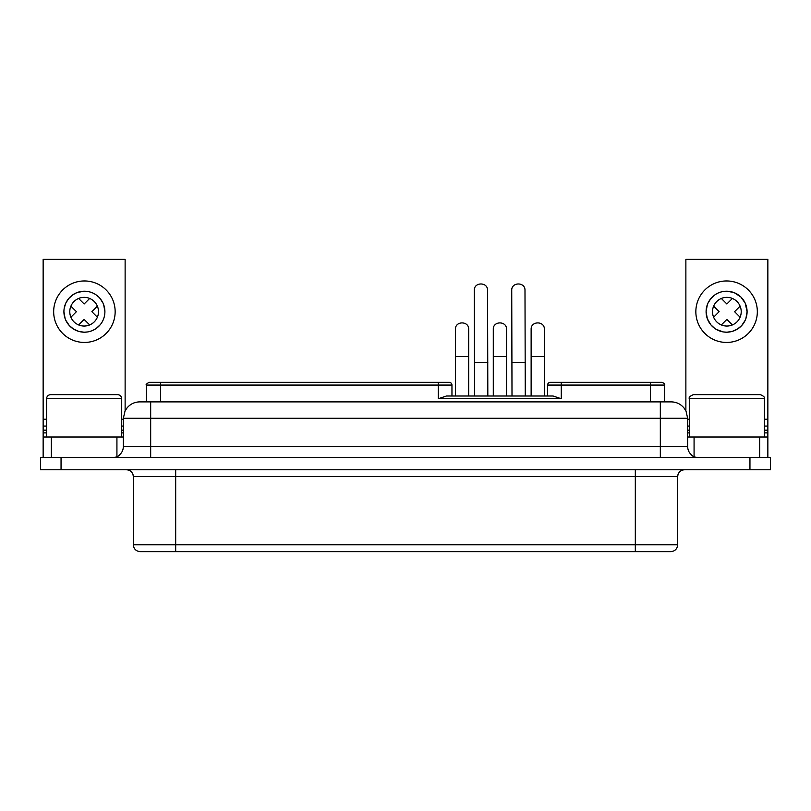 <?xml version="1.0" encoding="UTF-8"?>
<svg xmlns="http://www.w3.org/2000/svg" width="811" height="811" viewBox="0 0 811 811"><rect width="100%" height="100%" fill="white"/><g stroke="black" fill="none" stroke-linecap="round" stroke-linejoin="round"><path stroke-width="1.22" d="M175.683 551.632L175.683 544.799L133.328 544.799C133.734 548.946 136.005 551.227 140.161 551.632L635.317 551.632L635.317 544.799L175.683 544.799L175.683 476.615L635.317 476.615L635.317 544.799L677.672 544.799C677.266 548.946 674.995 551.227 670.839 551.632L635.317 551.632M749.952 457.485L770.45 457.485L770.45 469.782L61.048 469.782L61.048 457.485L749.952 457.485L749.952 469.782M61.048 457.485L40.55 457.485L40.55 469.782L61.048 469.782M139.908 401.881L150.674 401.881L146.325 401.881L146.325 385.073C145.625 384.759 146.527 383.846 149.052 382.336L159.544 382.336M118.244 455.812C121.528 453.602 123.231 450.521 123.353 446.557L123.353 418.273L150.674 418.273L150.674 401.881L671.092 401.881M119.065 455.589L116.926 456.958L113.469 457.485M691.935 455.589L694.074 456.958L694.074 436.997L687.647 436.997M697.531 457.485L694.074 456.958M650.412 401.881L650.412 385.073L547.597 385.073L547.597 396.001L547.597 385.073A2.737 2.737 0 0 1 550.334 382.336L561.263 382.336L561.263 398.738L438.295 398.738L446.486 396.001L553.061 396.001L561.263 398.738L552.109 398.738M661.756 382.336L561.263 382.336M438.295 382.336L438.295 385.073L451.96 385.073A2.737 2.737 0 0 0 449.223 382.336L149.052 382.336M451.96 385.073L451.96 396.001M550.334 382.336L548.895 382.751M468.697 396.001L468.697 329.327C469.011 320.761 455.072 320.801 455.437 329.327L455.437 356.445L468.697 356.445M455.437 396.001L455.437 356.445M506.54 396.001L506.54 329.327C506.865 320.761 492.926 320.801 493.291 329.327L493.291 356.445L506.54 356.445M493.291 396.001L493.291 356.445M544.384 396.001L544.384 329.327C544.708 320.761 530.769 320.801 531.134 329.327L531.134 356.445L544.384 356.445M531.134 396.001L531.134 356.445M474.567 396.001L474.293 290.419C473.888 281.873 487.877 281.812 487.553 290.358L487.827 396.001M512.005 396.001L511.731 290.419C511.325 281.873 525.315 281.812 524.991 290.358L525.264 396.001M46.562 436.997L46.562 398.738C46.785 396.265 48.153 394.906 50.657 394.633L117.615 394.633C120.119 394.906 121.488 396.265 121.711 398.738L121.711 436.997M43.145 457.485L43.145 436.997L123.353 436.997M51.346 436.997L51.346 457.485M116.926 456.958L116.926 436.997M125.127 410.853L125.127 259.368L43.145 259.368L43.145 436.997M115.152 311.698A30.747 30.747 0 0 0 84.405 280.961A30.747 30.747 0 0 0 53.668 311.698A30.747 30.747 0 0 0 84.405 342.445A30.747 30.747 0 0 0 115.152 311.698M84.405 291.21A20.498 20.498 0 0 0 63.917 311.698A20.498 20.498 0 0 0 84.405 332.196A20.498 20.498 0 0 0 104.903 311.698A20.498 20.498 0 0 0 84.405 291.21L87.558 291.453M83.918 332.186L78.647 331.364L73.588 329.104L69.31 325.556L65.782 320.244M65.113 318.611L63.917 311.698M64.221 308.19L65.782 303.152L68.59 298.671L72.655 294.91L76.761 292.68M77.39 292.447L84.141 291.21M88.004 291.524L88.663 291.656M89.109 291.747L91.065 292.315M94.157 293.673L95.891 294.728M96.266 294.981L98.689 296.998M100.219 298.651L103.027 303.142M103.696 304.764L104.903 311.698M100.219 324.745L96.266 328.414M95.891 328.678L95.323 329.043M94.938 329.286L92.119 330.695M91.065 331.081L88.004 331.881M87.558 331.952L84.405 332.196M84.141 297.353A14.345 14.345 0 0 1 98.486 311.698A14.345 14.345 0 0 1 84.141 326.042A14.345 14.345 0 0 1 69.787 311.698A14.345 14.345 0 0 1 84.141 297.353M70.892 306.183L76.406 311.698L70.892 317.213M97.381 317.213L91.866 311.698L97.381 306.183M89.656 298.458L84.141 303.973L78.616 298.458M89.656 324.947L84.141 319.433L78.616 324.947M43.145 426.059L46.562 426.059M121.711 426.059L123.353 426.059M685.873 410.853L685.873 259.368L767.855 259.368L767.855 457.485M694.074 436.997L767.855 436.997M767.855 426.059L764.438 426.059M689.289 426.059L687.647 426.059M757.332 311.698A30.747 30.747 0 0 0 726.595 280.961A30.747 30.747 0 0 0 695.848 311.698A30.747 30.747 0 0 0 726.595 342.445A30.747 30.747 0 0 0 757.332 311.698M726.595 291.21A20.498 20.498 0 0 0 706.097 311.698A20.498 20.498 0 0 0 726.595 332.196A20.498 20.498 0 0 0 747.083 311.698A20.498 20.498 0 0 0 726.595 291.21L723.442 291.453M727.082 332.186L732.353 331.364L737.412 329.104L741.69 325.556L745.218 320.244M745.887 318.611L747.083 311.698L745.218 303.152L740.909 297.039L734.239 292.68M733.61 292.447L726.859 291.21M726.859 297.353A14.345 14.345 0 0 0 712.514 311.698A14.345 14.345 0 0 0 726.859 326.042A14.345 14.345 0 0 0 741.213 311.698A14.345 14.345 0 0 0 726.859 297.353M722.996 291.524L722.337 291.656M721.891 291.747L719.935 292.315M716.843 293.673L715.109 294.728M714.734 294.981L710.781 298.651L707.973 303.142M707.304 304.764L706.097 311.698L707.304 318.632L710.781 324.745L714.734 328.414M715.109 328.678L715.677 329.043M716.062 329.286L722.996 331.881M723.442 331.952L726.595 332.196M721.344 298.458L726.859 303.973L732.384 298.458M713.619 317.213L719.134 311.698L713.619 306.183M721.344 324.947L726.859 319.433L732.384 324.947M740.108 306.183L734.594 311.698L740.108 317.213M759.654 457.485L759.654 436.997M764.438 436.997L764.438 398.738C765.108 397.451 763.749 396.082 760.343 394.633L741.619 394.633M689.289 436.997L689.289 398.738L764.438 398.738M689.289 398.738C688.62 397.451 689.979 396.082 693.385 394.633L760.343 394.633M660.326 401.881L660.326 418.273L150.674 418.273L150.674 446.557L660.326 446.557L660.326 418.273L687.647 418.273L686.035 411.177L684.048 408.024C680.713 404.04 676.445 401.992 671.255 401.881M126.496 469.782C129.699 469.964 131.869 471.556 133.004 474.557L133.328 476.615L175.683 476.615L175.683 469.782M684.504 469.782C681.301 469.964 679.131 471.556 677.996 474.557L677.672 476.615L635.317 476.615L635.317 469.782M660.326 457.485L660.326 446.557L687.647 446.557L687.647 418.273M123.353 446.557L150.674 446.557L150.674 457.485M438.427 398.738L447.723 398.738M160.588 401.881L160.588 385.073L438.295 385.073L438.295 398.738M664.675 401.881L664.675 385.073L650.412 385.073L650.412 382.336M160.588 382.336L160.588 385.073L146.325 385.073M474.567 362.324L487.827 362.324M512.005 362.324L525.264 362.324M46.562 398.738L121.711 398.738M123.353 419.236L121.711 419.236M46.562 419.236L43.145 419.236M43.145 430.165L46.562 430.165M121.711 430.165L123.353 430.165M43.145 432.892L46.562 432.892M121.711 432.892L123.353 432.892M767.855 432.892L764.438 432.892M689.289 432.892L687.647 432.892M767.855 430.165L764.438 430.165M689.289 430.165L687.647 430.165M767.855 419.236L764.438 419.236M689.289 419.236L687.647 419.236M133.328 476.615L133.328 544.799M677.672 476.615L677.672 544.799M692.756 455.812C689.472 453.602 687.769 450.521 687.647 446.557M123.353 418.273L125.026 411.065L127.033 407.923C130.358 404 134.606 401.982 139.745 401.881M664.675 385.073C665.071 384.12 664.158 383.208 661.948 382.336"/></g></svg>
